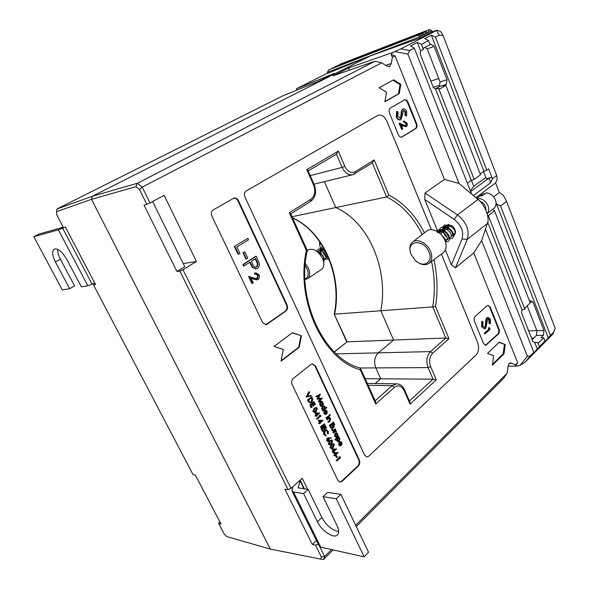 <?xml version="1.0" encoding="UTF-8"?>
<svg xmlns="http://www.w3.org/2000/svg" width="589" height="589" viewBox="0 0 589 589"><rect width="100%" height="100%" fill="white"/><g stroke="black" fill="none" stroke-linecap="round" stroke-linejoin="round"><path stroke-width="0.88" d="M94.748 283.073L87.857 285.79L58.399 229.85L33.816 236.69L62.294 289.884L69.664 288.698L74.589 285.879L60.431 259.204C58.451 255.383 57.545 252.092 57.715 249.346M69.664 288.698L55.403 261.943C52.178 255.368 51.773 251.069 54.195 249.051C58.009 248.219 62.228 251.68 66.859 259.454L81.341 286.828L87.857 285.79M63.251 227.244L38.903 234.076L33.816 236.69M64.282 227.435L62.655 228.164L92.105 284.266M58.399 229.85L62.655 228.164M411.196 254.5L415.216 260.316C423.108 268.481 433.673 262.473 428.998 252.07C423.469 237.831 404.864 240.761 411.196 254.5M411.336 254.816L411.012 254.095C409.016 248.845 409.524 244.84 412.536 242.101C417.226 237.993 427.452 243.176 430.603 251.415C432.569 256.76 432.009 260.758 428.925 263.416C425.243 265.691 421.025 264.969 416.276 261.251M412.536 242.101L426.495 231.19C431.362 226.934 441.846 232.125 445.004 240.518C446.97 245.966 446.352 250.067 443.142 252.814L428.925 263.416M425 31.835L428.645 32.255L425.972 33.625L425 31.835L335.075 66.947M335.303 66.564L425.538 31.563M421.776 33.485L425.435 33.897L422.733 35.281L421.776 33.485L331.865 68.545M332.1 68.162L422.313 33.205M419.059 34.861L328.861 69.767L419.059 34.861L422.195 35.554L419.464 36.952L419.92 38.123M328.861 69.767L327.351 72.3L327.631 73.404L370.128 55.977L92.282 196.292L137.347 183.267L374.957 61.249L333.043 75.856L348.924 67.823L392.804 52.458L391.206 54.725L395.072 55.859L444.437 179.431L424.993 192.993L457.462 214.897C466.517 222.171 469.779 230.336 467.254 239.384L455.459 267.818L451.432 264.859L445.365 249.994M418.507 35.149L419.464 36.952L327.351 72.3M439.534 85.346L433.261 87.363M339.956 64.245L429.69 29.45L339.956 64.245M438.753 78.551L430.831 81.157M432.532 31.769L431.281 30.9L428.645 32.255M431.281 30.9L429.69 29.45L432.856 31.659M338.491 64.981L338.263 65.357M428.534 32.226L429.182 31.975L428.21 30.201M445.549 242.05L444.599 238.089L440.277 233.737L444.599 238.089L445.549 242.057M445.549 242.013L448.266 241.438C449.812 240.04 449.915 237.904 448.568 235.048C445.203 230.071 441.308 228.62 436.876 230.697L436.449 231.057L436.876 230.697C441.308 228.613 445.21 230.063 448.568 235.048C449.915 237.904 449.812 240.04 448.266 241.438L448.266 241.438M442.906 232.338L442.523 229.968L443.171 226.728L444.761 224.762L443.171 226.728L442.523 229.968L442.972 232.559M449.495 239.009L452.168 238.412C453.721 237.014 453.832 234.886 452.492 232.029C449.157 227.074 445.269 225.631 440.837 227.715L439.232 229.703L438.606 232.368L439.239 229.703L440.837 227.715C445.269 225.631 449.157 227.074 452.492 232.029C453.832 234.886 453.721 237.006 452.168 238.412L452.168 238.412M479.895 201.217C482.487 202.123 484.364 203.941 485.535 206.665L486.035 210.413M477.083 198.677C481.765 198.088 485.402 200.415 487.994 205.642C489.128 208.845 488.848 211.473 487.155 213.527M476.759 198.412L482.685 193.972L480.3 195.982L482.59 195.548L486.161 192.868C490.306 193.192 493.391 195.555 495.408 199.943C496.645 203.588 496.129 206.408 493.862 208.418L487.177 213.616M483.871 193.302L484.254 194.296M451.196 225.44L451.461 226.927M448.435 224.534L447.353 227.302L447.647 229.96M453.39 234.79L454.2 234.415C457.874 231.963 450.092 223.01 445.358 226.721L443.458 230.314M443.458 230.321C443.502 233.428 444.71 235.747 447.088 237.279M449.503 238.044L450.327 237.411C454.001 234.952 446.116 225.933 441.397 229.703L439.556 233.104M445.299 241.291L446.41 240.43C450.092 237.971 442.103 228.885 437.406 232.721L437.369 232.743M449.076 224.623L448.715 228.009M453.177 233.715L454.737 233.781M448.258 224.527L445.637 226.765L444.864 231.065L448.413 236.292M451.623 236.41C455.326 233.921 447.331 224.865 442.648 228.76L441.698 229.762L441.051 234.496M444.43 239.244L446.955 239.782M447.721 239.421C451.417 236.947 443.377 227.847 438.695 231.742L438.253 232.125M444.445 239.267L442.354 235.983M528.686 330.915L536.822 330.569M336.282 498.773L323.037 496.667L327.624 492.36L340.884 494.377L336.282 498.773L364.171 556.863L320.74 547.115L319.12 545.959L292.034 491.116M323.037 496.667L337.018 525.535C339.021 529.901 339.183 533.03 337.497 534.93C333.919 539.068 321.631 530.903 317.427 521.766L303.607 493.582L308.172 489.393L298.078 487.854L300.118 480.168M292.866 486.705L291.975 491.005L293.528 491.977L303.607 493.582M340.884 494.377L368.545 552.276L364.171 556.863M338.66 531.587C332.13 530.328 326.534 525.631 321.881 517.488L308.172 489.393M323.604 261.774C324.694 260.647 324.561 258.807 323.199 256.259C321.69 253.844 319.709 252.298 317.265 251.628C319.709 252.291 321.69 253.837 323.199 256.259C324.561 258.807 324.694 260.647 323.604 261.774M324.635 259.027L327.374 259.16L328.25 257.297M327.374 259.16L328.25 257.305M323.869 247.652L324.289 250.885L327.572 255.751M316.536 251.076L317.861 249.464C320.217 248.227 322.772 248.897 325.526 251.474C322.779 248.897 320.225 248.227 317.861 249.464L316.529 251.076M320.269 253.042L320.283 248.823L322.691 246.357L320.283 248.823L320.416 253.535M323.847 248.344L324.112 250.266M324.451 249.434L324.591 250.627M323.707 248.102L321.587 249.029L320.733 253.395M324.303 259.256L325.769 258.24C328.515 256.649 321.911 248.425 318.134 251.304L317.53 251.849M323.361 247.748L322.198 249.228L321.866 251.164M327.072 257.341L327.639 255.891M325.931 252.283C323.722 249.994 321.557 249.368 319.452 250.406L318.126 252.372M323.17 260.043C324.406 257.518 322.846 255.074 318.48 252.703M515.53 364.79L517.635 362.677L515.706 365.6L515.53 364.79L510.435 362.853L509.161 363.457L507.983 366.925L507.181 373.176L503.691 378.256L356.271 526.581M374.957 61.249L381.701 62.802L386.627 65.916L389.469 66.785L391.273 63.472L385.839 65.416M444.695 231.425L444.481 230.836M444.481 230.829L444.202 227.958M444.592 226.64L445.63 225.337C450.327 224.328 453.412 225.801 454.885 229.739C455.93 231.713 455.584 233.759 453.839 235.887L453.383 236.167M339.043 456.814L340.103 456.814L340.516 457.675L336.937 460.944L336.172 460.465L339.382 457.528L339.043 456.814L340.103 456.814M337.092 457.646L336.238 455.849L335.671 455.79L336.039 455.452L335.671 455.761L335.421 455.223L334.589 455.982L334.39 455.562L335.222 454.804L334.169 452.588L338.226 452.551L335.789 454.892L337.453 457.307L336.518 457.579L335.671 455.79L335.045 455.569M334.589 455.982L333.823 455.503L334.655 454.745L333.602 452.529L338.226 452.551M331.246 448.45L330.002 447.721L331.165 444.452L333.138 443.657M327.889 441.352L326.615 440.572L327.05 438.157L331.239 437.745L331.195 438.245L329.141 438.297L328.993 441.102L328.191 441.419L327.182 440.616L327.609 438.209L331.239 437.745M319.378 415.186L320.453 415.171L320.872 416.055L317.176 419.213L316.411 418.75L319.731 415.922L319.378 415.186L320.453 415.171M315.807 416.327L315.041 415.863L315.895 415.135L314.82 412.86L319.606 413.095L317.044 415.274L317.309 415.827L316.926 416.151L316.661 415.598L315.807 416.327L315.601 415.893L316.462 415.164L315.38 412.889L319.562 413.007M316.926 416.151L316.271 415.93M315.034 404.82L313.952 402.53L312.803 403.494L313.885 405.777L313.503 406.101L312.42 403.811L310.985 405.011L312.067 407.301L311.125 407.603L309.836 404.879L313.576 401.764L314.136 401.779L315.417 404.503L314.474 404.798L313.562 402.861M313.503 406.101L312.943 406.079L312.03 404.142M310.351 402.905L308.194 401.411L307.48 399.909L311.795 396.824L312.847 399.452L311.75 402.383L310.432 402.913L308.754 401.433L308.04 399.931L311.795 396.824M338.057 441.588L336.577 440.653L336.348 439.423M337.129 440.705L336.996 438.842L335.561 440.13L334.81 439.659L338.38 436.471L338.933 436.515L338.646 437.369L339.824 438.275L339.33 441.271L338.366 441.647L336.577 440.653M336.304 431.892L335.369 431.45L333.551 432.952L333.352 432.525L335.973 430.213L335.789 430.971L336.694 431.877L335.524 431.391M333.551 432.952L332.8 432.488L335.973 430.213M332.976 430.456L334.832 428.91L335.583 429.366L333.205 431.06L332.189 430.184L332.881 427.393L334.14 426.296L334.338 426.716L332.535 428.394L332.513 429.904L333.492 430.515L335.384 428.947M332.903 430.993L331.636 430.147L332.329 427.356L334.14 426.296M334.427 425.103L333.374 422.873L332.27 423.837L333.315 426.075L332.947 426.399L331.901 424.161L330.51 425.376L331.563 427.614L331.195 427.938L329.943 425.273L333.543 422.129L334.795 424.787L333.875 425.074L332.999 423.204M332.947 426.399L332.402 426.362L331.519 424.492M331.195 427.938L330.643 427.901L329.391 425.236L333.543 422.129M328.574 422.365L328.368 421.938L330.193 420.281L330.296 418.941L329.413 418.293L327.344 419.751L327.138 419.324L329.788 417.034L329.516 417.873L330.657 418.735L329.921 421.187L328.574 422.365L327.823 421.901L329.641 420.251L329.744 418.912L329.163 418.33M327.344 419.751L326.593 419.287L329.788 417.034M326.652 418.286L325.901 417.829L329.111 415.576L329.31 416.003L326.652 418.286L326.453 417.859L329.111 415.576M329.678 415.436L329.214 415.274L329.678 414.663M325.275 414.435L323.781 413.463L324.333 410.54L325.776 410.202M326.483 414.155L325.018 411.048L324.635 413.154L325.827 414.465L324.333 413.493L324.885 410.57L325.96 410.209L327.094 411.144L327.226 412.992L326.483 414.155L325.931 414.133L324.686 411.468M321.02 406.307L321.285 405.482L320.099 404.488L320.637 401.484L321.506 401.146L322.882 402.162L323 404.032L323.501 403.62L323.7 404.047L320.475 406.285L320.733 405.46L319.547 404.466L320.092 401.462L321.263 401.168M339.676 481.986L341.642 481.147L357.766 465.958C359.268 464.242 359.599 462.247 358.767 459.98L314.931 365.953L312.317 363.862M316.617 396.957L315.866 396.5L320.401 394.085L318.34 398.65L322.316 398.164L318.936 401.882L318.73 401.448L321.167 398.775L317.699 399.254L319.496 395.197L316.617 396.957L316.411 396.515L320.401 394.085M318.384 398.547L322.286 398.105M318.936 401.882L318.185 401.433L320.519 398.863M317.699 399.254L317.11 399.136L318.723 395.668M323.155 410.842L323.413 410.018L322.235 409.031L322.772 406.027L323.648 405.688L325.01 406.697L325.106 408.582L326.696 407.227L326.895 407.662L322.603 410.813L322.868 409.996L321.682 409.002L322.22 406.005L323.405 405.703M325.224 407.986L326.696 407.227M335.951 437.163L334.5 436.228L335.008 433.261L336.4 432.922M339.971 445.799L338.565 444.872L339.095 441.949L340.7 441.61L341.811 442.508L341.944 444.342L341.215 445.52L340.663 445.468L339.455 442.899M311.161 395.491L311.382 395.955L306.096 396.986L308.864 391.781L309.637 392.259L307.436 396.316L311.161 395.491L307.524 396.154M314.467 412.388L312.877 411.578L314.07 408.317L316.013 407.559M319.297 423.69L318.531 423.226L319.385 422.497L318.31 420.229L323.074 420.443L320.526 422.63L320.409 423.506L320.144 422.961L319.297 423.69L319.091 423.263L319.945 422.534L318.87 420.266L323.03 420.355M320.409 423.506L319.761 423.292M320.269 426.892L324.502 423.756L324.708 424.183L321.034 427.364L320.269 426.892L320.828 426.937L324.502 423.756M326.166 428.402L325.106 426.149L323.979 427.128L325.047 429.381L324.672 429.712L323.604 427.459L322.19 428.682L323.258 430.934L322.316 431.222L321.049 428.542L324.716 425.361L325.283 425.398L326.542 428.078L326.166 428.402L325.607 428.365L324.723 426.488M324.672 429.712L324.105 429.668L323.221 427.791M328.338 433.879L327.742 431.45L326.277 430.287L325.202 430.706L324.664 434.189L326.078 435.345L326.034 435.904L324.289 434.52L324.002 432.002L325.025 430.257L326.335 429.742L328.125 431.148L328.338 433.879L327.381 433.659L327.175 431.406L326.019 430.301M326.034 435.904L323.729 434.476L323.442 431.958L324.458 430.213L326.092 429.749M329.546 444.835L328.287 444.106L329.45 440.837L331.43 440.049M332.881 452.381L332.115 451.903L332.947 451.152L331.901 448.928L336.569 449.046L334.088 451.292L334.338 451.837L333.97 452.168L333.713 451.63L332.881 452.381L332.682 451.962L333.514 451.211L332.468 448.987L336.533 448.965M333.97 452.168L333.337 451.969M256.598 278.833L257.084 278.604L257.658 275.365L255.803 273.959M255.28 274.172L254.853 273.267L255.928 272.854L259.027 274.805C259.786 276.72 259.484 278.251 258.115 279.392L257.099 279.782L251.002 278.141L253.226 282.83L252.409 283.375L249.154 276.513L254.308 278.244L257.629 278.531L258.196 275.291L256.046 273.9L254.742 274.246L254.315 273.34L255.7 272.898M256.797 279.812L251.142 278.435M252.409 283.375L251.871 283.442L248.624 276.587L249.154 276.513M244.133 265.904L243.596 265.992L242.904 264.527L255.67 256.303L256.208 256.215L259.219 263.173C259.668 265.477 259.086 267.2 257.481 268.334L256.119 268.901L252.755 267.222L250.06 262.076L244.133 265.904L243.441 264.446L256.208 256.215M255.795 268.937L252.217 267.303L249.618 262.363M265.735 324.797L285.37 311.088C287.071 309.549 287.469 307.546 286.548 305.065L237.934 200.783C236.933 198.868 235.548 197.992 233.774 198.14M234.341 246.46L247.822 238.317L248.506 239.782L236.911 247.012L239.907 253.329L238.567 254.168L238.037 254.257L234.341 246.46L247.822 238.317M242.955 252.784L244.81 251.856L247.77 258.122L246.452 258.969L245.915 259.057L242.955 252.784L244.81 251.856M470.663 191.565L488.922 178.143L491.911 177.436L488.634 168.91L486.794 170.243L435.47 37.048L431.332 35.163L424.757 38.557L428.527 40.663L430.066 44.639L423.697 48.004L423.454 49.432L420.605 50.875L420.112 53.798L433.364 87.614L435.529 89.005L471.281 180.374L474.167 179.373L480.528 174.771L445.866 85.376L443.252 86.156L446.234 84.418L446.985 79.721L434.078 46.369L430.552 43.954L429.926 44.278M483.554 171.524L486.286 178.6L491.911 177.436L492.411 178.747L490.681 182.7L473.372 195.548M490.681 182.7L488.922 178.143M467.371 183.194L471.281 180.374M428.527 40.663L421.466 44.344L417.299 42.415L420.605 50.875M417.299 42.415L410.496 45.927L414.295 48.092L471.649 194.098M375.222 383.549L380.671 378.808L375.804 367.904C373.669 361.845 374.508 356.831 378.315 352.855L393.599 340.044L380.803 310.742C388.865 269.828 368.773 221.766 335.745 207.578L324.421 181.64L335.745 207.578C368.773 221.766 388.865 269.828 380.803 310.742L393.599 340.044L378.315 352.855C374.508 356.831 373.669 361.845 375.804 367.904L380.671 378.808L375.222 383.549M176.943 271.492L144.047 205.171L146.816 204.324L139.475 189.481L135.971 186.676L91.494 199.318L270.358 549.095L320.556 559.094L321.336 556.892L315.513 545.127L312.325 544.45L284.929 489.216L288.028 489.606L179.844 271.043L176.943 271.492L184.762 266.714L152.632 201.504M327.653 73.014L296.503 88.74L334.427 73.316L318.597 81.297L283.14 95.69L56.934 208.97L92.282 196.292L91.494 199.318L92.282 196.292L370.128 55.977L420.126 38.049L431.951 31.983L437.06 30.149L440.786 31.659L443.09 35.546L496.704 175.574L497.175 179.196L495.614 182.965L499.288 192.544L503.308 195.202L506.592 201.386L555.184 328.301L553.078 333.882L553.395 332.498L550.457 335.472L500.598 206.069L506.592 201.386M532.117 339.676L536.351 335.472L536.918 330.819L527.177 305.787M435.389 88.917L439.328 86.62L440.079 81.959L427.209 48.887L424.934 47.348M525.233 362.102L520.065 365.32L527.383 356.271L530.174 355.999L525.233 362.102L553.078 333.882M520.065 365.32L518.151 366.012L508.02 366.24M333.102 549.89L323.494 559.55L320.556 559.094M414.295 48.092L409.657 50.507L407.89 54.092L394.88 51.589L392.804 52.458M394.88 51.589L400.888 48.828L409.657 50.507M443.09 35.546L439.195 35.097L436.501 30.503L400.888 48.828M436.501 30.503L437.06 30.149M529.953 302.223L532.964 302.002L530.026 300.626L529.518 301.104M536.918 330.819L543.993 330.525L532.964 302.002M536.351 335.472L543.433 335.207L543.993 330.525M487.574 215.184L488.333 215.655L494.51 210.825L530.225 302.915L525.035 307.804L524.858 309.232L521.942 309.836L521.574 312.752L532.876 341.605L534.672 342.364L538.67 342.761L543.713 337.696L541.004 337.644L543.433 335.207M440.079 81.959L446.985 79.721M427.209 48.887L434.078 46.369M439.328 86.62L446.234 84.418M435.529 89.005L438.628 88.313L439.689 88.991L445.866 85.376M358.767 459.98L359.342 460.038L315.49 365.946L312.538 363.84L310.889 364.473L293.337 378.374C291.643 380.038 291.246 382.092 292.166 384.543L337.769 480.249L339.897 482.038M359.342 460.038C360.173 462.313 359.835 464.309 358.34 466.024L357.766 465.958M341.642 481.147L342.209 481.228L358.34 466.024M342.209 481.228L340.022 482.052M286.548 305.065L287.101 305.014L238.464 200.65L237.934 200.783M287.101 305.014C288.014 307.495 287.623 309.505 285.915 311.044L285.37 311.088M267.053 324.244L285.915 311.044M267.597 324.208L266.066 324.782L262.598 322.492L211.885 216.067C210.869 213.38 211.333 211.311 213.27 209.868L234.01 198.066C235.88 197.742 237.367 198.603 238.464 200.65M301.435 335.782L292.453 332.704L274.01 346.45L283.316 349.468L281.034 361.182L299.256 347.238L301.435 335.782L292.247 332.859M431.391 229.688L386.973 121.305C384.72 116.541 381.775 114.509 378.131 115.216L246.195 190.946C244.369 192.308 243.942 194.296 244.906 196.917L364.576 455.128L366.844 456.939L368.78 456.173L475.897 355.196C478.739 351.854 479.321 347.643 477.65 342.562L441.397 254.109L477.65 342.562C479.306 347.643 478.724 351.854 475.883 355.196L475.897 355.196M490.247 307.193L488.001 305.33L487.037 305.772L475.19 316.367C474.049 317.648 473.821 319.312 474.491 321.366L483.562 343.601L485.711 345.404L498.382 333.992C499.457 332.719 499.678 331.092 499.038 329.104L490.247 307.193L487.744 305.382M408.052 102.295C407.176 100.41 406.049 99.607 404.665 99.872L390.367 108.052C389.027 109.098 388.733 110.769 389.491 113.059L398.348 134.785C399.202 136.596 400.306 137.384 401.669 137.156L415.797 128.542C417.064 127.496 417.336 125.855 416.614 123.638L408.052 102.295L407.5 102.471C406.727 100.756 405.696 99.924 404.407 99.983M505.237 344.565L499.295 342.128L487.537 353.348L493.648 355.741L492.382 365.217L504.022 353.864L505.237 344.565L499.023 342.393M400.837 84.301L393.651 79.817L379.147 87.724L386.553 92.223L384.86 101.728L399.209 93.629L400.837 84.301L400.012 84.58L392.966 80.192M381.701 62.802L142.221 187.118L150.018 202.903L164.125 195.334L196.417 261.479L183.002 269.71L290.988 488.391L302.253 478.239L307.657 489.312M319.798 546.739L324.613 556.487L331.533 549.537M355.66 525.314L507.181 373.176M455.459 267.818L473.784 252.902L517.635 362.677M438.002 231.956L424.743 199.45L424.993 192.993M395.072 55.859L392.384 57.258L391.206 54.725M391.273 63.472L392.384 57.258M183.002 269.71L179.844 271.043M288.028 489.606L290.988 488.391M146.816 204.324L150.018 202.903M135.971 186.676L137.347 183.267L142.221 187.118M142.148 187.096L139.475 189.481M318.193 544.081L315.513 545.127M324.613 556.487L321.336 556.892M324.576 556.546L323.494 559.55M438.628 88.313L474.167 179.373M421.466 44.344L423.454 49.432M537.794 342.386L539.443 346.619L544.994 341.002L543.264 343.468L550.457 335.472M543.713 337.696L544.994 341.002M488.333 215.655L524.858 309.232M492.411 178.747L496.704 175.574M439.195 35.097L435.47 37.048M553.395 332.498L555.184 328.301M473.784 252.902L481.611 240.599L487.405 223.459C490.055 217.856 484.894 204.574 478.01 199.457L459.015 183.451L444.437 179.431M407.89 54.092L459.059 183.496M515.706 365.6L518.151 366.012M481.625 240.555L527.383 356.271M485.454 229.224L533.811 352.318L530.174 355.999M336.29 353.864L430.5 351.604L445.792 338.027L448.973 338.66L432.635 353.238C429.469 356.757 428.799 361.204 430.618 366.564L436.294 379.817L433.048 379.183L365.187 378.698M292.512 217.797C323.972 231.794 342.621 276.226 334.618 314.173L432.731 306.891L445.792 338.027L347.12 341.834L334.265 351.92M422.21 234.54C413.375 216.951 401.507 204.42 386.605 196.962L292.026 216.708M281.13 360.696L298.704 347.26L300.883 335.811M298.704 347.26L299.256 347.238M366.778 456.931L368.766 456.173L475.883 355.196M431.376 229.688L386.958 121.312C384.72 116.563 381.782 114.531 378.153 115.208M485.402 345.39L497.815 334.015C498.89 332.741 499.111 331.114 498.471 329.126L489.68 307.23M488.767 328.993L488.274 327.786L489.525 327.756L490.114 329.207L485.24 333.727L484.673 333.749L484.386 333.043L489.334 328.964L488.841 327.756M485.27 327.248L485.851 326.092L486.404 319.636L487.309 317.846L488.244 317.412L490.372 319.297L490.409 323.847L489.525 323.265L489.525 319.901L488.274 318.723L487.795 318.951L485.719 328.397L484.644 328.89L481.552 326.762L481.714 321.336L483.113 322.014L482.928 325.989L484.607 327.543L485.27 327.248L484.703 327.278L485.284 326.122L485.837 319.665L486.742 317.876L487.979 317.456M484.313 327.513L484.703 327.278M490.409 323.847L488.958 323.295L488.958 319.93L488.009 318.804M401.374 137.208L415.238 128.697C416.511 127.651 416.784 126.017 416.062 123.793L407.5 102.471M405.961 125.855L406.336 123.219L404.179 121.938L403.855 121.135L406.94 122.91C407.529 124.596 407.323 125.84 406.336 126.628L403.539 126.068L401.087 124.75L402.788 128.925L402.191 129.285L399.717 123.182L405.711 125.972L405.784 123.381L404.061 121.975M404.179 121.938L403.627 122.1L403.303 121.297L403.958 121.084M405.983 126.782L401.33 125.332M402.191 129.285L401.639 129.44L399.165 123.344L399.717 123.182M400.549 118.249L401.249 117.196L401.97 110.636L403.413 108.847C404.746 108.641 405.814 109.458 406.616 111.292L406.601 116.018L405.571 115.194L405.615 111.696L403.612 110.276L401.057 119.545L400.093 119.898C398.532 120.127 397.281 119.192 396.323 117.078L396.574 111.498L397.126 111.328L398.09 112.271L397.825 116.35L400.549 118.249L400.027 118.404M400.012 118.404L400.697 117.358L401.418 110.806L403.156 108.958M406.601 116.018L405.018 115.356L405.063 111.866L403.531 110.327M492.507 364.267L503.168 353.879L504.383 344.587M503.168 353.879L504.022 353.864M384.904 101.507L398.385 93.901L400.012 84.58M398.385 93.901L399.209 93.629M533.811 352.318L532.103 354.777L539.443 346.619M445.365 232.743L444.894 231.875M451.432 264.859L462.026 238.943C464.022 231.713 461.408 225.204 454.193 219.417L424.743 199.45M475.912 197.69L495.614 182.965M494.51 210.825L492.581 209.412M496.078 203.698L500.598 206.069M493.626 196.866L499.288 192.544M496.358 203.477L548.425 338.241M431.332 35.163L483.915 171.259L486.794 170.243M480.204 173.939L483.915 171.259M534.672 342.364L537.418 349.387M487.714 222.362L521.942 309.836M509.308 363.317L511.65 363.273M348.924 70.327L348.924 67.823M431.546 261.457C434.785 276.712 435.183 291.857 432.731 306.891L435.543 306.567L448.973 338.66M372.336 162.939L386.605 196.962L388.88 195.099C403.686 202.749 415.532 215.324 424.404 232.824M372.314 162.895L374.162 159.943L388.88 195.099M436.294 379.817L410.084 404.135L409.922 402.037L404.518 389.763C402.928 386.104 400.299 384.124 396.64 383.822L367.33 383.446M336.422 154.156L338.3 151.093L344.808 166.275C347.657 171.745 351.162 173.541 355.3 171.671L374.162 159.943M410.084 404.135L404.113 390.581C401.492 385.729 398.23 384.676 394.328 387.422L375.753 404.002L375.568 401.698M375.753 404.002L360.299 369.796C323.516 360.107 295.163 300.338 306.383 250.494L289.309 212.71L310.918 199.266C314.916 196.041 315.822 191.366 313.65 185.248L314.239 184.718L308.025 170.619L306.781 169.654L338.3 151.093M360.299 369.796L360.129 368C324.237 359.18 295.788 299.691 307.274 250.465L306.383 250.494M289.309 212.71L290.649 213.66M312.325 544.45L316.403 540.459M196.417 261.479L183.231 263.6M531.543 338.211L533.737 338.071M485.844 177.458L473.77 186.286L471.436 180.322M473.77 186.286L470.331 190.726M400.645 119.736C399.084 119.965 397.833 119.03 396.876 116.916L396.323 117.078M396.876 116.916L397.126 111.328M405.615 111.696L405.063 111.866M405.571 115.194L405.018 115.356M403.053 109.009L402.501 109.179M401.97 110.636L401.418 110.806M401.249 117.196L400.697 117.358M484.644 328.89L481.552 326.762M482.119 326.733L482.281 321.307M489.525 319.901L488.958 319.93M489.525 323.265L488.958 323.295M487.309 317.846L486.742 317.876M486.404 319.636L485.837 319.665M485.851 326.092L485.284 326.122M406.336 123.219L405.784 123.381M403.855 121.135L403.303 121.297M485.24 333.727L484.953 333.021L484.386 333.043M484.953 333.021L489.334 328.964M238.567 254.168L234.871 246.364M246.452 258.969L243.493 252.696M255.597 258.505L251.363 261.236L252.674 264.086C253.344 266.051 254.463 267.089 256.038 267.2L256.797 266.891C258.196 265.381 258.254 263.57 256.981 261.45L255.597 258.505M243.441 264.446L242.904 264.527M252.755 267.222L252.217 267.303M255.736 267.222L256.259 266.972C257.651 265.462 257.717 263.651 256.443 261.538L255.147 258.785M256.797 266.891L256.259 266.972M258.196 275.291L257.658 275.365M257.629 278.531L257.084 278.604M254.853 273.267L254.315 273.34M316.411 396.515L315.866 396.5M318.73 401.448L318.185 401.433M317.655 399.158L317.11 399.136M320.814 405.88L320.269 405.858M321.285 405.482L320.733 405.46M320.099 404.488L319.547 404.466M320.637 401.484L320.092 401.462M323.501 403.62L323.103 403.605M322.154 404.753L322.558 402.449L321.52 401.661L320.836 401.919L320.438 404.223L321.469 405.026L322.154 404.753L321.609 404.731L322.006 402.427L321.263 401.698M321.174 404.967L321.609 404.731M322.558 402.449L322.006 402.427M322.949 410.415L322.404 410.386M323.413 410.018L322.868 409.996M322.235 409.031L321.682 409.002M322.772 406.027L322.22 406.005M324.281 409.281L324.679 406.977L323.663 406.204L322.971 406.462L322.566 408.766L323.589 409.554L324.281 409.281L323.736 409.259L324.134 406.955L323.405 406.233M323.295 409.495L323.736 409.259M324.679 406.977L324.134 406.955M324.333 413.493L323.781 413.463M324.885 410.57L324.333 410.54M326.107 410.761L325.371 410.813L326.608 413.456L326.777 411.446L325.614 410.739M326.777 411.446L325.584 410.747M326.343 412.882L326.232 411.416M329.855 414.678L330.319 414.825L330.054 415.532L329.855 414.678L329.31 414.649M329.766 415.304L329.214 415.274M326.453 417.859L325.901 417.829M328.368 421.938L327.823 421.901M330.193 420.281L329.641 420.251M330.296 418.941L329.744 418.912M327.138 419.324L326.593 419.287M329.943 425.273L329.391 425.236M333.492 430.515L333.006 430.478M332.189 430.184L331.636 430.147M332.881 427.393L332.329 427.356M336.253 431.634L335.701 431.59M333.352 432.525L332.8 432.488M335.053 436.272L335.561 433.298L336.518 432.922L337.755 433.872L337.939 435.551L337.232 436.847L336.26 437.215L334.5 436.228M335.561 433.298L335.008 433.261M337.026 436.427L337.438 434.152L336.488 433.438L335.759 433.725L335.369 435.985L336.282 436.714L337.026 436.427L336.474 436.383L336.886 434.108L336.238 433.46M335.995 436.648L336.474 436.383M337.438 434.152L336.886 434.108M335.561 440.13L334.81 439.659M335.362 439.703L338.933 436.515M339.124 440.852L339.5 438.555L338.55 437.811L337.821 438.106L337.445 440.403L338.373 441.124L339.124 440.852L338.572 440.808L338.947 438.51L338.3 437.833M338.086 441.058L338.572 440.808M339.5 438.555L338.947 438.51M341.215 445.52L339.787 442.472L339.411 444.577L340.147 445.306M340.545 445.343L340.258 445.858L338.565 444.872M339.117 444.923L339.647 442L339.095 441.949M339.647 442L340.7 441.61M340.847 442.155L340.125 442.229L341.34 444.813L341.502 442.818L340.479 442.125M341.502 442.818L340.376 442.148M341.06 444.216L340.95 442.766M306.655 397.001L306.066 396.927M306.626 396.942L309.416 391.795M308.629 400.049L309.645 401.912L310.558 402.353L311.544 401.948L312.376 399.489L311.618 397.582L308.629 400.049M308.04 399.931L307.48 399.909M310.256 402.309L310.985 401.934L311.817 399.475L311.22 397.906L311.78 397.921M311.544 401.948L310.985 401.934M312.376 399.489L311.817 399.475M311.684 407.625L310.396 404.901L309.836 404.879M310.396 404.901L314.136 401.779M313.436 411.601L314.629 408.346L316.278 407.536L317.346 408.31L316.175 411.615L314.526 412.396L312.877 411.578M314.835 408.773L313.827 411.299L314.6 411.844L315.976 411.181L316.97 408.641L316.183 408.089L314.835 408.773M314.629 408.346L314.07 408.317M316.97 408.641L315.91 408.118M314.305 411.785L315.417 411.151L316.411 408.619M314.953 411.785L314.393 411.763M315.976 411.181L315.417 411.151M316.16 413.412L316.838 414.84L318.45 413.478L316.16 413.412M315.38 412.889L314.82 412.86M316.462 415.164L315.895 415.135M315.601 415.893L315.041 415.863M316.668 414.479L317.876 413.463M317.176 419.213L316.97 418.786L320.291 415.952L319.731 415.922M320.291 415.952L319.945 415.216M316.97 418.786L316.411 418.75M319.65 420.782L320.32 422.203L321.925 420.826L319.65 420.782M318.87 420.266L318.31 420.229M319.945 422.534L319.385 422.497M319.091 423.263L318.531 423.226M320.151 421.834L321.336 420.818M321.034 427.364L320.828 426.937M322.882 431.266L321.609 428.586L321.049 428.542M321.609 428.586L325.283 425.398M325.025 430.257L324.458 430.213M324.002 432.002L323.442 431.958M324.289 434.52L323.729 434.476M327.742 431.45L327.175 431.406M327.94 433.703L327.381 433.659M328.993 438.996L327.801 438.643L327.565 440.314L328.287 440.881L328.772 440.697L328.993 438.996L328.044 438.488M327.609 438.209L327.05 438.157M327.182 440.616L326.615 440.572M328.772 440.697L328.206 440.653L328.426 438.945M328.853 444.158L330.017 440.881L331.695 440.035L332.66 440.763L331.526 444.077L329.84 444.901L328.287 444.106M330.215 441.301L329.236 443.834L329.936 444.356L331.327 443.657L332.299 441.109L331.592 440.579L330.215 441.301M330.017 440.881L329.45 440.837M332.299 441.109L331.305 440.609M329.649 444.275L330.768 443.605L331.732 441.058M330.333 444.29L329.774 444.239M331.327 443.657L330.768 443.605M330.569 447.773L331.725 444.504L333.411 443.65L334.368 444.371L333.234 447.692L331.541 448.516L330.002 447.721M331.931 444.923L330.952 447.456L331.644 447.971L333.035 447.272L334.007 444.717L333.3 444.194L331.931 444.923M331.725 444.504L331.165 444.452M334.007 444.717L333.021 444.224M331.349 447.89L332.476 447.213L333.44 444.666M332.049 447.905L331.482 447.854M333.035 447.272L332.476 447.213M333.227 449.481L333.889 450.872L335.45 449.466L333.227 449.481M332.468 448.987L331.901 448.928M333.514 451.211L332.947 451.152M332.682 451.962L332.115 451.903M333.698 450.475L334.817 449.466M334.927 453.081L335.59 454.472L337.144 453.059L334.927 453.081M334.169 452.588L333.602 452.529M335.222 454.804L334.655 454.745M334.39 455.562L333.823 455.503M335.399 454.067L336.51 453.066M336.238 455.849L336.606 455.511M336.937 460.944L336.746 460.524L339.949 457.594L339.382 457.528M339.949 457.594L339.61 456.873M336.746 460.524L336.172 460.465M304.947 278.884C308.437 277.618 309.122 274.231 307.009 268.724L305.176 265.602M305.345 263.467L308.371 268.157C310.396 273.119 310.131 276.639 307.591 278.715L304.969 279.451M307.252 250.568L308.216 249.891C313.348 247.903 318.112 250.774 322.529 258.512C324.554 263.57 324.237 267.185 321.587 269.342L307.591 278.715M270.358 549.095L91.494 199.318L56.559 211.657L56.802 214.948L63.457 227.641L65.445 227.14L95.514 284.539L93.489 284.877L193.089 474.705L195.393 475.154L221.015 524.055L218.688 523.503L224.129 533.877L226.912 536.631L270.358 549.095M93.489 284.877L95.028 283.603M218.688 523.503L219.668 521.486M56.934 208.97L56.559 211.657M297.261 89.955L296.628 88.77M296.503 88.74L296.952 90.08M319.658 243.942L319.474 241.38M319.989 242.123L319.893 246.025L320.549 248.838L326.232 257.607M327.727 258.836L329.398 260.132M334.368 352.023L347.12 341.834L334.221 314.18L346.774 341.944M55.403 261.943L60.431 259.204M293.528 491.977L320.74 547.115M303.895 488.737L300.044 480.874M317.427 521.766L321.881 517.488M375.156 400.77L392.141 385.677L368.177 385.316M409.458 400.969L433.048 379.183L428.07 367.588L360.107 367.992M310.234 175.632L342.121 167.423L336.437 154.193M394.328 387.422L392.141 385.677L396.64 383.822M430.618 366.564L428.07 367.588C425.884 361.153 426.694 355.822 430.5 351.604L432.635 353.238M372.623 162.755L352.877 174.668C348.43 175.375 344.845 172.96 342.121 167.423L344.808 166.275M315.49 365.946L314.931 365.953M313.65 185.248L306.781 169.654M433.924 259.683C437.413 275.38 437.958 291.01 435.543 306.567M498.471 329.126L499.038 329.104M497.815 334.015L498.382 333.992M486.242 344.918L486.808 344.904M416.062 123.793L416.614 123.638M415.238 128.697L415.797 128.542M401.58 137.097L402.132 136.95M487.405 223.459L467.254 239.384L462.026 238.943M478.01 199.457L457.462 214.897L454.193 219.417M314.003 184.188L352.877 174.668L354.998 173.755L355.3 171.671M404.113 390.581L404.518 389.763M310.41 201.512L310.918 199.266M401.669 113.729L401.116 113.898M486.183 322.669L485.608 322.706M403.539 126.068L402.986 126.223M250.605 263.239L250.067 263.32M256.981 261.45L256.443 261.538M254.323 279.245L253.778 279.319M329.619 420.855L329.067 420.818M334.169 430.022L333.617 429.977M308.754 401.433L308.194 401.411M328.92 437.804L328.353 437.752M454.2 234.415L453.412 235.026M445.255 226.794L442.648 228.76M441.33 229.754L438.695 231.742M300.184 480.109L304.447 488.826M322.058 248.632L319.452 250.406M318.134 251.304L317.442 251.775M336.672 154.053L308.157 170.906M360.52 368.375L375.598 401.757M314.239 184.718C316.816 191.867 315.638 197.425 310.683 201.401L290.73 213.851M290.635 213.63L307.274 250.465M402.861 109.017L403.413 108.847M487.677 317.442L488.244 317.412M403.656 121.143L404.209 120.981M255.582 268.982L256.119 268.901M256.561 279.856L257.099 279.782M255.383 272.928L255.928 272.854M321.506 401.146L320.961 401.131M323.648 405.688L323.103 405.659M325.526 414.472L325.047 414.45M325.82 410.202L325.275 410.172M330.054 415.532L329.501 415.503M330.031 414.604L329.487 414.575M333.205 431.06L332.652 431.015M336.194 437.215L335.708 437.171M336.518 432.922L335.966 432.886M338.366 441.647L337.814 441.603M340.192 445.851L339.706 445.807M315.719 407.514L316.278 407.536M325.769 429.705L326.335 429.742M327.624 441.375L328.191 441.419M329.273 444.85L329.84 444.901M331.128 439.983L331.695 440.035M330.974 448.465L331.541 448.516M332.844 443.598L333.411 443.65M319.805 245.26L319.636 243.721M292.6 217.974C323.611 232.073 342.15 276.359 334.221 314.18"/></g></svg>
